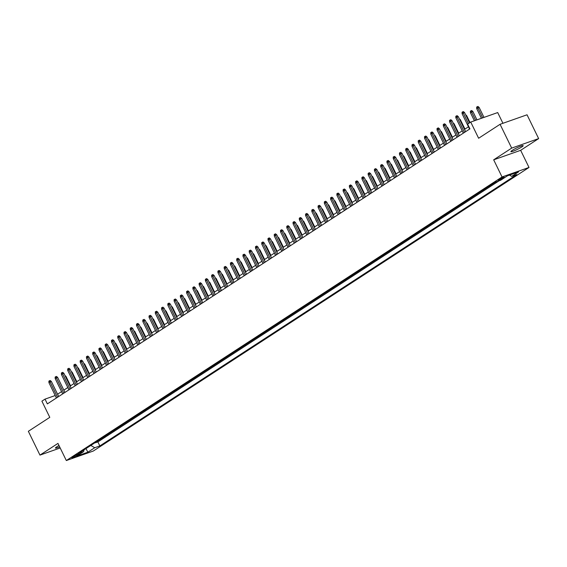 <?xml version="1.0" encoding="UTF-8"?>
<svg xmlns="http://www.w3.org/2000/svg" width="567" height="567" viewBox="0 0 567 567"><rect width="100%" height="100%" fill="white"/><g stroke="black" fill="none" stroke-linecap="round" stroke-linejoin="round"><path stroke-width="0.85" d="M512.362 150.298A6.832 0.815 154 0 0 510.888 151.651A6.832 0.815 154 0 0 515.063 150.453A6.832 0.815 154 0 0 521.69 147.009A6.832 0.815 154 0 0 523.164 145.662A6.832 0.815 154 0 0 518.996 146.853A6.832 0.815 154 0 0 512.362 150.298M58.982 445.492A6.832 0.815 154 0 0 56.92 446.711A6.832 0.815 154 0 0 55.446 448.058A6.832 0.815 154 0 0 59.648 446.853M498.854 179.583A3.416 0.411 154 0 0 498.117 180.256A3.416 0.411 154 0 0 500.207 179.661A3.416 0.411 154 0 0 503.524 177.939A3.416 0.411 154 0 0 504.261 177.265A3.416 0.411 154 0 0 502.171 177.861A3.416 0.411 154 0 0 498.854 179.583M502.936 123.294L497.698 112.564L470.73 122.068L467.598 124.102L469.923 128.865L47.352 403.888L45.027 399.125L41.894 401.16L49.79 417.347L28.35 431.303L39.959 455.11L60.194 447.98M538.65 138.603L527.041 114.796L500.066 124.301L511.682 148.107L493.68 159.823L502.043 176.968L529.011 167.463L520.655 150.319L538.65 138.603L511.682 148.107M502.043 176.968L66.325 460.539L93.293 451.034L529.011 167.463M98.02 440.757L95.313 442.522M100.529 439.127L101.578 438.447M101.706 438.709L105.462 436.264L104.285 436.682M110.544 432.607L107.836 434.372M116.802 428.532L114.095 430.296M123.067 424.463L120.36 426.221M129.326 420.388L126.618 422.146M135.584 416.313L132.876 418.07M141.849 412.237L139.135 414.002M148.107 408.162L145.4 409.927M154.366 404.087L151.658 405.852M160.624 400.011L157.917 401.776M166.889 395.936L164.182 397.701M173.148 391.868L170.44 393.626M179.406 387.793L176.698 389.55M185.671 383.717L182.964 385.482M191.93 379.642L189.222 381.407M198.188 375.567L195.48 377.331M204.446 371.491L201.739 373.256M210.711 367.416L208.004 369.181M216.97 363.348L214.262 365.105M223.228 359.272L220.52 361.03M229.493 355.197L226.786 356.955M235.752 351.122L233.044 352.887M242.01 347.047L239.302 348.811M248.275 342.971L245.568 344.736M254.533 338.896L251.826 340.661M260.792 334.821L258.084 336.585M267.05 330.752L264.342 332.51M273.315 326.677L270.608 328.435M279.574 322.602L276.866 324.367M285.832 318.526L283.124 320.291M292.097 314.451L289.39 316.216M298.355 310.376L295.648 312.141M304.614 306.3L301.906 308.065M310.879 302.232L308.165 303.99M317.137 298.157L314.43 299.915M323.396 294.082L320.688 295.839M329.654 290.006L326.946 291.771M335.919 285.931L333.212 287.696M342.177 281.856L339.47 283.62M348.436 277.78L345.728 279.545M354.701 273.712L351.994 275.47M360.959 269.637L358.252 271.395M367.218 265.562L364.51 267.319M373.483 261.486L370.768 263.251M379.741 257.411L377.034 259.176M385.999 253.336L383.292 255.1M392.258 249.26L389.55 251.025M398.523 245.185L395.816 246.95M404.781 241.117L402.074 242.874M411.04 237.041L408.332 238.799M417.305 232.966L414.597 234.731M423.563 228.891L420.856 230.656M429.821 224.815L427.114 226.58M436.08 220.74L433.372 222.505M442.345 216.665L439.638 218.43M448.603 212.597L445.896 214.354M454.862 208.521L452.154 210.279M461.127 204.446L458.419 206.204M467.385 200.371L464.678 202.135M473.643 196.295L470.936 198.06M479.909 192.22L477.201 193.985M486.167 188.145L483.46 189.91M492.425 184.069L489.718 185.834M496.671 181.66L496.04 181.887M77.055 455.471L78.43 454.571A3.31 0.397 154 0 0 79.146 453.919A3.31 0.397 154 0 0 77.126 454.493A3.31 0.397 154 0 0 73.916 456.166L72.533 457.059A3.31 0.397 154 0 0 71.825 457.718A3.31 0.397 154 0 0 73.845 457.137A3.31 0.397 154 0 0 77.055 455.471L76.68 454.691M90.819 445.442L94.739 447.724L99.842 445.924L516.778 174.572L511.675 176.372L518.564 171.893L507.486 175.798L500.597 180.278L495.494 182.078L78.558 453.43L83.654 451.63L84.044 449.858M94.739 447.724L87.85 452.204L76.772 456.109L83.654 451.63M95.447 442.784L97.885 441.927L499.116 180.802M496.111 182.028L494.927 182.446M489.845 186.104L488.669 186.515M483.587 190.179L482.411 190.59M477.329 194.254L476.152 194.665M471.071 198.322L469.887 198.741M464.805 202.398L463.629 202.816M458.547 206.473L457.371 206.891M452.289 210.548L451.105 210.967M446.023 214.624L444.847 215.035M439.765 218.699L438.589 219.11M433.507 222.774L432.33 223.185M427.249 226.843L426.065 227.261M420.983 230.918L419.807 231.336M414.725 234.993L413.549 235.411M408.467 239.068L407.283 239.487M402.201 243.144L401.025 243.562M395.943 247.219L394.767 247.63M389.685 251.294L388.501 251.705M383.42 255.363L382.243 255.781M377.161 259.438L375.985 259.856M370.903 263.513L369.727 263.931M364.645 267.589L363.461 268.007M358.379 271.664L357.203 272.082M352.121 275.739L350.945 276.15M345.863 279.815L344.679 280.226M339.598 283.89L338.421 284.301M333.339 287.958L332.163 288.376M327.081 292.033L325.897 292.452M320.816 296.109L319.639 296.527M314.557 300.184L313.381 300.602M308.299 304.259L307.123 304.67M302.041 308.335L300.857 308.746M295.776 312.41L294.599 312.821M289.517 316.478L288.341 316.896M283.259 320.553L282.075 320.972M276.994 324.629L275.817 325.047M270.735 328.704L269.559 329.122M264.477 332.779L263.294 333.198M258.212 336.855L257.035 337.266M251.954 340.93L250.777 341.341M245.695 345.005L244.519 345.416M239.437 349.074L238.253 349.492M233.172 353.149L231.995 353.567M226.913 357.224L225.737 357.642M220.655 361.299L219.472 361.718M214.39 365.375L213.213 365.786M208.132 369.45L206.955 369.861M201.873 373.525L200.697 373.937M195.615 377.594L194.431 378.012M189.35 381.669L188.173 382.087M183.091 385.744L181.915 386.162M176.833 389.82L175.65 390.238M170.568 393.895L169.391 394.313M164.31 397.97L163.133 398.381M158.051 402.046L156.868 402.457M151.786 406.114L150.609 406.532M145.528 410.189L144.351 410.607M139.269 414.264L138.093 414.683M133.011 418.34L131.827 418.758M126.746 422.415L125.569 422.833M120.487 426.49L119.311 426.901M114.229 430.566L113.046 430.977M107.964 434.641L106.787 435.052M470.73 122.068L478.626 138.256L500.066 124.301M66.325 460.539L57.962 443.401L39.959 455.11M55.212 395.532L45.027 399.125M468.477 126.795L464.508 129.375M462.218 130.871L458.249 133.451M455.96 134.946L451.991 137.526M449.695 139.021L445.733 141.601M443.437 143.097L439.468 145.676M437.178 147.165L433.209 149.752M430.913 151.24L426.951 153.82M424.655 155.315L420.686 157.895M418.396 159.391L414.427 161.971M412.131 163.466L408.169 166.046M405.873 167.541L401.904 170.121M399.615 171.617L395.646 174.197M393.356 175.685L389.387 178.272M387.091 179.76L383.129 182.347M380.833 183.836L376.864 186.415M374.574 187.911L370.605 190.491M368.309 191.986L364.347 194.566M362.051 196.062L358.082 198.641M355.793 200.137L351.823 202.717M349.527 204.205L345.565 206.792M343.269 208.28L339.307 210.867M337.011 212.356L333.042 214.936M330.752 216.431L326.783 219.011M324.487 220.506L320.525 223.086M318.229 224.582L314.26 227.161M311.97 228.657L308.001 231.237M305.705 232.732L301.743 235.312M299.447 236.8L295.478 239.387M293.189 240.876L289.22 243.456M286.923 244.951L282.961 247.531M280.665 249.026L276.703 251.606M274.407 253.102L270.438 255.682M268.148 257.177L264.179 259.757M261.883 261.252L257.921 263.832M255.625 265.321L251.656 267.907M249.367 269.396L245.398 271.983M243.101 273.471L239.139 276.051M236.843 277.547L232.874 280.126M230.585 281.622L226.616 284.202M224.319 285.697L220.357 288.277M218.061 289.772L214.099 292.352M211.803 293.848L207.834 296.428M205.545 297.916L201.576 300.503M199.279 301.991L195.317 304.571M193.021 306.067L189.052 308.646M186.763 310.142L182.794 312.722M180.497 314.217L176.535 316.797M174.239 318.293L170.27 320.872M167.981 322.368L164.012 324.948M161.723 326.436L157.754 329.023M155.457 330.511L151.495 333.098M149.199 334.587L145.23 337.167M142.941 338.662L138.972 341.242M136.675 342.737L132.713 345.317M130.417 346.813L126.448 349.392M124.159 350.888L120.19 353.468M117.893 354.956L113.932 357.543M111.635 359.031L107.673 361.618M105.377 363.107L101.408 365.687M99.119 367.182L95.15 369.762M92.853 371.257L88.891 373.837M86.595 375.333L82.626 377.913M80.337 379.408L76.368 381.988M74.071 383.483L70.11 386.063M67.813 387.552L63.844 390.139M61.555 391.627L57.586 394.207M97.885 441.927L99.842 445.924M511.675 176.372L509.478 175.09M85.986 448.589L87.85 452.204M493.68 159.823L520.655 150.319M58.699 396.496L51.377 381.478L50.066 381.938L57.536 397.254M48.939 382.675L48.875 381.166L49.499 380.762L50.066 381.938L48.939 382.675L56.409 397.991M49.499 380.762L50.229 380.507L51.377 381.478M64.95 375.489L65.956 376.339L70.556 385.773M65.956 376.339L65.453 376.516M64.964 392.421L57.636 377.402L56.324 377.863L63.795 393.179M55.197 378.6L55.134 377.098L55.764 376.686L56.324 377.863L55.197 378.6L62.668 393.916M55.764 376.686L56.494 376.431L57.636 377.402M71.222 388.345L63.894 373.327L62.583 373.788L70.053 389.104M61.456 374.525L61.399 373.022L62.023 372.611L62.583 373.788L61.456 374.525L68.926 389.841M62.023 372.611L62.753 372.356L63.894 373.327M77.481 384.27L70.159 369.252L68.848 369.719L76.318 385.036M67.721 370.449L67.657 368.947L68.281 368.536L68.848 369.719L67.721 370.449L75.191 385.766M68.281 368.536L69.011 368.281L70.159 369.252M83.746 380.202L76.417 365.176L75.106 365.644L82.576 380.96M73.979 366.374L73.916 364.872L74.546 364.468L75.106 365.644L73.979 366.374L81.45 381.69M74.546 364.468L75.269 364.205L76.417 365.176M71.208 371.413L72.215 372.264L76.814 381.697M72.215 372.264L71.711 372.441M77.473 367.338L78.473 368.189L83.073 377.622M78.473 368.189L77.97 368.366M83.732 363.263L84.738 364.113L89.338 373.547M84.738 364.113L84.235 364.29M89.99 359.187L90.996 360.038L95.596 369.471M90.996 360.038L90.493 360.215M90.004 376.127L82.676 361.108L81.364 361.569L88.835 376.885M80.238 362.299L80.181 360.796L80.805 360.392L81.364 361.569L80.238 362.299L87.708 377.615M80.805 360.392L81.535 360.13L82.676 361.108M96.248 355.112L97.255 355.97L101.854 365.396M97.255 355.97L96.751 356.147M96.262 372.051L88.941 357.033L87.63 357.493L95.1 372.81M86.503 358.224L86.439 356.721L87.063 356.317L87.63 357.493L86.503 358.224L93.973 373.54M87.063 356.317L87.793 356.062L88.941 357.033M102.528 367.976L95.199 352.957L93.888 353.418L101.358 368.734M92.761 354.155L92.697 352.646L93.321 352.242L93.888 353.418L92.761 354.155L100.231 369.471M93.321 352.242L94.051 351.987L95.199 352.957M108.786 363.901L101.458 348.882L100.146 349.343L107.617 364.659M99.019 350.08L98.956 348.577L99.586 348.166L100.146 349.343L99.019 350.08L106.49 365.396M99.586 348.166L100.316 347.911L101.458 348.882M115.044 359.825L107.723 344.807L106.405 345.268L113.875 360.584M105.278 346.005L105.221 344.502L105.845 344.091L106.405 345.268L105.278 346.005L112.748 361.321M105.845 344.091L106.575 343.836L107.723 344.807M121.303 355.75L113.981 340.732L112.67 341.199L120.14 356.515M111.543 341.929L111.479 340.427L112.103 340.016L112.67 341.199L111.543 341.929L119.013 357.245M112.103 340.016L112.833 339.761L113.981 340.732M102.514 351.037L103.52 351.894L108.12 361.328M103.52 351.894L103.017 352.072M108.772 346.969L109.778 347.819L114.378 357.253M109.778 347.819L109.275 347.996M115.03 342.893L116.037 343.744L120.636 353.177M116.037 343.744L115.533 343.921M121.295 338.818L122.295 339.668L126.895 349.102M122.295 339.668L121.792 339.846M127.554 334.743L128.56 335.593L133.16 345.027M128.56 335.593L128.057 335.77M127.568 351.675L120.239 336.656L118.928 337.124L126.398 352.44M117.801 337.854L117.738 336.351L118.368 335.94L118.928 337.124L117.801 337.854L125.272 353.17M118.368 335.94L119.091 335.685L120.239 336.656M133.812 330.667L134.818 331.518L139.418 340.951M134.818 331.518L134.315 331.695M133.826 347.606L126.498 332.588L125.187 333.049L132.657 348.365M124.06 333.779L124.003 332.276L124.627 331.872L125.187 333.049L124.06 333.779L131.53 349.095M124.627 331.872L125.357 331.61L126.498 332.588M140.077 326.592L141.077 327.45L145.676 336.876M141.077 327.45L140.573 327.627M140.084 343.531L132.763 328.513L131.452 328.973L138.922 344.289M130.325 329.703L130.261 328.201L130.885 327.797L131.452 328.973L130.325 329.703L137.795 345.019M130.885 327.797L131.615 327.535L132.763 328.513M146.336 322.517L147.342 323.374L151.942 332.801M147.342 323.374L146.839 323.551M146.35 339.456L139.021 324.437L137.71 324.898L145.18 340.214M136.583 325.635L136.519 324.126L137.15 323.722L137.71 324.898L136.583 325.635L144.053 340.951M137.15 323.722L137.873 323.466L139.021 324.437M152.594 318.441L153.6 319.299L158.2 328.732M153.6 319.299L153.097 319.476M152.608 335.38L145.28 320.362L143.968 320.823L151.439 336.139M142.841 321.56L142.785 320.05L143.408 319.646L143.968 320.823L142.841 321.56L150.312 336.876M143.408 319.646L144.138 319.391L145.28 320.362M158.852 314.373L159.859 315.224L164.458 324.657M159.859 315.224L159.355 315.401M158.866 331.305L151.545 316.287L150.234 316.747L157.704 332.064M149.107 317.485L149.043 315.982L149.667 315.571L150.234 316.747L149.107 317.485L156.577 332.801M149.667 315.571L150.397 315.316L151.545 316.287M165.117 310.298L166.117 311.148L170.724 320.582M166.117 311.148L165.621 311.326M165.125 327.23L157.803 312.211L156.492 312.672L163.962 327.988M155.365 313.409L155.301 311.907L155.925 311.496L156.492 312.672L155.365 313.409L162.835 328.725M155.925 311.496L156.655 311.24L157.803 312.211M171.39 323.155L164.061 308.136L162.75 308.604L170.22 323.92M161.623 309.334L161.56 307.831L162.19 307.42L162.75 308.604L161.623 309.334L169.094 324.65M162.19 307.42L162.92 307.165L164.061 308.136M177.648 319.086L170.327 304.061L169.009 304.529L176.479 319.845M167.882 305.259L167.825 303.756L168.449 303.352L169.009 304.529L167.882 305.259L175.352 320.575M168.449 303.352L169.179 303.09L170.327 304.061M183.906 315.011L176.585 299.993L175.274 300.453L182.744 315.769M174.147 301.183L174.083 299.681L174.707 299.277L175.274 300.453L174.147 301.183L181.617 316.499M174.707 299.277L175.437 299.015L176.585 299.993M190.172 310.936L182.843 295.917L181.532 296.378L189.002 311.694M180.405 297.108L180.341 295.605L180.972 295.201L181.532 296.378L180.405 297.108L187.875 312.424M180.972 295.201L181.695 294.946L182.843 295.917M196.43 306.86L189.102 291.842L187.79 292.303L195.261 307.619M186.663 293.04L186.607 291.53L187.23 291.126L187.79 292.303L186.663 293.04L194.134 308.356M187.23 291.126L187.96 290.871L189.102 291.842M202.688 302.785L195.367 287.767L194.056 288.227L201.526 303.543M192.929 288.964L192.865 287.462L193.489 287.051L194.056 288.227L192.929 288.964L200.399 304.281M193.489 287.051L194.219 286.796L195.367 287.767M208.954 298.71L201.625 283.691L200.314 284.152L207.784 299.468M199.187 284.889L199.123 283.387L199.754 282.976L200.314 284.152L199.187 284.889L206.657 300.205M199.754 282.976L200.477 282.72L201.625 283.691M215.212 294.634L207.883 279.616L206.572 280.084L214.042 295.4M205.445 280.814L205.382 279.311L206.012 278.9L206.572 280.084L205.445 280.814L212.916 296.13M206.012 278.9L206.742 278.645L207.883 279.616M221.47 290.566L214.149 275.541L212.838 276.009L220.301 291.325M211.711 276.739L211.647 275.236L212.271 274.825L212.838 276.009L211.711 276.739L219.181 292.055M212.271 274.825L213.001 274.57L214.149 275.541M227.728 286.491L220.407 271.473L219.096 271.933L226.566 287.249M217.969 272.663L217.905 271.161L218.529 270.757L219.096 271.933L217.969 272.663L225.439 287.979M218.529 270.757L219.259 270.494L220.407 271.473M233.994 282.416L226.665 267.397L225.354 267.858L232.824 283.174M224.227 268.588L224.163 267.085L224.794 266.681L225.354 267.858L224.227 268.588L231.697 283.904M224.794 266.681L225.524 266.426L226.665 267.397M240.252 278.34L232.931 263.322L231.612 263.783L239.083 279.099M230.486 264.52L230.429 263.01L231.053 262.606L231.612 263.783L230.486 264.52L237.956 279.836M231.053 262.606L231.783 262.351L232.931 263.322M246.51 274.265L239.189 259.247L237.878 259.707L245.348 275.023M236.751 260.444L236.687 258.942L237.311 258.531L237.878 259.707L236.751 260.444L244.221 275.76M237.311 258.531L238.041 258.276L239.189 259.247M252.776 270.19L245.447 255.171L244.136 255.632L251.606 270.948M243.009 256.369L242.945 254.867L243.576 254.455L244.136 255.632L243.009 256.369L250.479 271.685M243.576 254.455L244.299 254.2L245.447 255.171M259.034 266.114L251.705 251.096L250.394 251.557L257.865 266.873M249.267 252.294L249.211 250.791L249.834 250.38L250.394 251.557L249.267 252.294L256.738 267.61M249.834 250.38L250.564 250.125L251.705 251.096M265.292 262.039L257.971 247.021L256.66 247.488L264.13 262.805M255.533 248.218L255.469 246.716L256.093 246.305L256.66 247.488L255.533 248.218L263.003 263.535M256.093 246.305L256.823 246.05L257.971 247.021M271.558 257.971L264.229 242.952L262.918 243.413L270.388 258.729M261.791 244.143L261.727 242.641L262.351 242.237L262.918 243.413L261.791 244.143L269.261 259.459M262.351 242.237L263.081 241.974L264.229 242.952M171.376 306.223L172.382 307.073L176.982 316.506M172.382 307.073L171.879 307.25M177.634 302.147L178.64 302.998L183.24 312.431M178.64 302.998L178.137 303.175M183.899 298.072L184.899 298.922L189.498 308.356M184.899 298.922L184.395 299.1M190.158 293.997L191.164 294.854L195.764 304.281M191.164 294.854L190.661 295.031M196.416 289.921L197.422 290.779L202.022 300.212M197.422 290.779L196.919 290.956M202.674 285.853L203.681 286.704L208.28 296.137M203.681 286.704L203.177 286.881M208.94 281.778L209.946 282.628L214.546 292.062M209.946 282.628L209.443 282.805M215.198 277.702L216.204 278.553L220.804 287.986M216.204 278.553L215.701 278.73M221.456 273.627L222.462 274.478L227.062 283.911M222.462 274.478L221.959 274.655M227.721 269.552L228.721 270.402L233.328 279.836M228.721 270.402L228.225 270.579M233.98 265.476L234.986 266.334L239.586 275.76M234.986 266.334L234.483 266.511M240.238 261.401L241.244 262.259L245.844 271.685M241.244 262.259L240.741 262.436M246.503 257.333L247.503 258.183L252.102 267.617M247.503 258.183L246.999 258.361M252.762 253.258L253.768 254.108L258.368 263.542M253.768 254.108L253.265 254.285M259.02 249.182L260.026 250.033L264.626 259.466M260.026 250.033L259.523 250.21M265.278 245.107L266.284 245.958L270.884 255.391M266.284 245.958L265.781 246.135M271.543 241.032L272.55 241.882L277.15 251.316M272.55 241.882L272.047 242.059M277.802 236.956L278.808 237.807L283.408 247.24M278.808 237.807L278.305 237.984M277.816 253.896L270.487 238.877L269.176 239.338L276.646 254.654M268.049 240.068L267.985 238.565L268.616 238.161L269.176 239.338L268.049 240.068L275.519 255.384M268.616 238.161L269.346 237.899L270.487 238.877M284.074 249.82L276.753 234.802L275.434 235.262L282.905 250.579M274.308 235.992L274.251 234.49L274.875 234.086L275.434 235.262L274.308 235.992L281.778 251.316M274.875 234.086L275.605 233.831L276.753 234.802M290.332 245.745L283.011 230.726L281.7 231.187L289.17 246.503M280.573 231.924L280.509 230.415L281.133 230.011L281.7 231.187L280.573 231.924L288.043 247.24M281.133 230.011L281.863 229.755L283.011 230.726M296.598 241.67L289.269 226.651L287.958 227.112L295.428 242.428M286.831 227.849L286.767 226.346L287.398 225.935L287.958 227.112L286.831 227.849L294.301 243.165M287.398 225.935L288.128 225.68L289.269 226.651M302.856 237.594L295.527 222.576L294.216 223.037L301.687 238.353M293.089 223.774L293.033 222.271L293.656 221.86L294.216 223.037L293.089 223.774L300.56 239.09M293.656 221.86L294.386 221.605L295.527 222.576M309.114 233.519L301.793 218.501L300.482 218.968L307.952 234.284M299.355 219.698L299.291 218.196L299.915 217.785L300.482 218.968L299.355 219.698L306.825 235.014M299.915 217.785L300.645 217.53L301.793 218.501M315.38 229.451L308.051 214.425L306.74 214.893L314.21 230.209M305.613 215.623L305.549 214.12L306.18 213.716L306.74 214.893L305.613 215.623L313.083 230.939M306.18 213.716L306.903 213.454L308.051 214.425M321.638 225.375L314.309 210.357L312.998 210.818L320.468 226.134M311.871 211.548L311.815 210.045L312.438 209.641L312.998 210.818L311.871 211.548L319.341 226.864M312.438 209.641L313.168 209.379L314.309 210.357M327.896 221.3L320.575 206.282L319.264 206.742L326.734 222.058M318.137 207.472L318.073 205.97L318.697 205.566L319.264 206.742L318.137 207.472L325.607 222.788M318.697 205.566L319.427 205.311L320.575 206.282M334.161 217.225L326.833 202.206L325.522 202.667L332.992 217.983M324.395 203.404L324.331 201.895L324.955 201.491L325.522 202.667L324.395 203.404L331.865 218.72M324.955 201.491L325.685 201.235L326.833 202.206M284.06 232.881L285.066 233.739L289.666 243.165M285.066 233.739L284.563 233.916M290.325 228.806L291.325 229.663L295.931 239.097M291.325 229.663L290.828 229.841M296.584 224.738L297.59 225.588L302.19 235.022M297.59 225.588L297.087 225.765M302.842 220.662L303.848 221.513L308.448 230.946M303.848 221.513L303.345 221.69M309.107 216.587L310.106 217.437L314.706 226.871M310.106 217.437L309.603 217.615M315.365 212.512L316.372 213.362L320.972 222.796M316.372 213.362L315.869 213.539M321.624 208.436L322.63 209.287L327.23 218.72M322.63 209.287L322.127 209.464M327.882 204.361L328.888 205.219L333.488 214.645M328.888 205.219L328.385 205.396M334.147 200.286L335.154 201.143L339.753 210.577M335.154 201.143L334.65 201.32M340.406 196.217L341.412 197.068L346.012 206.501M341.412 197.068L340.909 197.245M340.42 213.149L333.091 198.131L331.78 198.592L339.25 213.908M330.653 199.329L330.589 197.826L331.22 197.415L331.78 198.592L330.653 199.329L338.123 214.645M331.22 197.415L331.95 197.16L333.091 198.131M346.664 192.142L347.67 192.993L352.27 202.426M347.67 192.993L347.167 193.17M346.678 209.074L339.357 194.056L338.038 194.516L345.509 209.833M336.911 195.254L336.855 193.751L337.478 193.34L338.038 194.516L336.911 195.254L344.382 210.57M337.478 193.34L338.208 193.085L339.357 194.056M352.936 204.999L345.615 189.98L344.304 190.448L351.774 205.764M343.177 191.178L343.113 189.676L343.737 189.265L344.304 190.448L343.177 191.178L350.647 206.494M343.737 189.265L344.467 189.009L345.615 189.98M359.202 200.924L351.873 185.905L350.562 186.373L358.032 201.689M349.435 187.103L349.371 185.6L350.002 185.189L350.562 186.373L349.435 187.103L356.905 202.419M350.002 185.189L350.725 184.934L351.873 185.905M365.46 196.855L358.131 181.837L356.82 182.298L364.29 197.614M355.693 183.028L355.637 181.525L356.26 181.121L356.82 182.298L355.693 183.028L363.163 198.344M356.26 181.121L356.99 180.859L358.131 181.837M371.718 192.78L364.397 177.762L363.086 178.222L370.556 193.538M361.959 178.952L361.895 177.45L362.519 177.046L363.086 178.222L361.959 178.952L369.429 194.268M362.519 177.046L363.249 176.784L364.397 177.762M377.983 188.705L370.655 173.686L369.344 174.147L376.814 189.463M368.217 174.884L368.153 173.374L368.784 172.97L369.344 174.147L368.217 174.884L375.687 190.2M368.784 172.97L369.507 172.715L370.655 173.686M384.242 184.629L376.913 169.611L375.602 170.072L383.072 185.388M374.475 170.809L374.418 169.299L375.042 168.895L375.602 170.072L374.475 170.809L381.945 186.125M375.042 168.895L375.772 168.64L376.913 169.611M390.5 180.554L383.179 165.536L381.867 165.996L389.338 181.312M380.741 166.733L380.677 165.231L381.3 164.82L381.867 165.996L380.741 166.733L388.211 182.05M381.3 164.82L382.03 164.565L383.179 165.536M396.758 176.479L389.437 161.46L388.126 161.921L395.596 177.237M386.999 162.658L386.935 161.156L387.559 160.745L388.126 161.921L386.999 162.658L394.469 177.974M387.559 160.745L388.289 160.489L389.437 161.46M403.024 172.403L395.695 157.385L394.384 157.853L401.854 173.169M393.257 158.583L393.193 157.08L393.824 156.669L394.384 157.853L393.257 158.583L400.727 173.899M393.824 156.669L394.554 156.414L395.695 157.385M352.929 188.067L353.928 188.917L358.528 198.351M353.928 188.917L353.432 189.095M359.187 183.992L360.194 184.842L364.794 194.275M360.194 184.842L359.691 185.019M365.446 179.916L366.452 180.767L371.052 190.2M366.452 180.767L365.949 180.944M371.711 175.841L372.71 176.698L377.31 186.125M372.71 176.698L372.207 176.876M377.969 171.766L378.976 172.623L383.576 182.05M378.976 172.623L378.472 172.8M384.228 167.69L385.234 168.548L389.834 177.981M385.234 168.548L384.731 168.725M390.486 163.622L391.492 164.473L396.092 173.906M391.492 164.473L390.989 164.65M396.751 159.547L397.751 160.397L402.357 169.831M397.751 160.397L397.254 160.574M403.009 155.471L404.016 156.322L408.616 165.755M404.016 156.322L403.513 156.499M409.268 151.396L410.274 152.247L414.874 161.68M410.274 152.247L409.771 152.424M409.282 168.335L401.96 153.31L400.642 153.777L408.112 169.094M399.515 154.507L399.459 153.005L400.082 152.601L400.642 153.777L399.515 154.507L406.986 169.824M400.082 152.601L400.812 152.339L401.96 153.31M415.533 147.321L416.532 148.171L421.132 157.605M416.532 148.171L416.029 148.348M415.54 164.26L408.219 149.241L406.908 149.702L414.378 165.018M405.781 150.432L405.717 148.93L406.341 148.526L406.908 149.702L405.781 150.432L413.251 165.748M406.341 148.526L407.071 148.263L408.219 149.241M421.791 143.245L422.798 144.103L427.398 153.529M422.798 144.103L422.295 144.28M421.805 160.185L414.477 145.166L413.166 145.627L420.636 160.943M412.039 146.357L411.975 144.854L412.606 144.45L413.166 145.627L412.039 146.357L419.509 161.673M412.606 144.45L413.329 144.195L414.477 145.166M428.05 139.17L429.056 140.028L433.656 149.461M429.056 140.028L428.553 140.205M428.064 156.109L420.735 141.091L419.424 141.552L426.894 156.868M418.297 142.289L418.24 140.779L418.864 140.375L419.424 141.552L418.297 142.289L425.767 157.605M418.864 140.375L419.594 140.12L420.735 141.091M434.315 135.102L435.314 135.952L439.914 145.386M435.314 135.952L434.811 136.13M434.322 152.034L427.001 137.016L425.689 137.476L433.16 152.792M424.563 138.213L424.499 136.711L425.122 136.3L425.689 137.476L424.563 138.213L432.033 153.529M425.122 136.3L425.852 136.045L427.001 137.016M440.573 131.027L441.58 131.877L446.179 141.311M441.58 131.877L441.076 132.054M440.587 147.959L433.259 132.94L431.948 133.401L439.418 148.717M430.821 134.138L430.757 132.635L431.388 132.224L431.948 133.401L430.821 134.138L438.291 149.454M431.388 132.224L432.111 131.969L433.259 132.94M446.831 126.951L447.838 127.802L452.438 137.235M447.838 127.802L447.335 127.979M446.846 143.883L439.517 128.865L438.206 129.333L445.676 144.649M437.079 130.063L437.015 128.56L437.646 128.149L438.206 129.333L437.079 130.063L444.549 145.379M437.646 128.149L438.376 127.894L439.517 128.865M453.104 139.815L445.782 124.79L444.471 125.257L451.942 140.573M443.344 125.987L443.281 124.485L443.904 124.074L444.471 125.257L443.344 125.987L450.815 141.303M443.904 124.074L444.634 123.819L445.782 124.79M459.362 135.74L452.041 120.721L450.73 121.182L458.2 136.498M449.603 121.912L449.539 120.41L450.163 120.006L450.73 121.182L449.603 121.912L457.073 137.228M450.163 120.006L450.893 119.743L452.041 120.721M465.627 131.664L458.299 116.646L456.988 117.107L464.458 132.423M455.861 117.837L455.797 116.334L456.428 115.93L456.988 117.107L455.861 117.837L463.331 133.153M456.428 115.93L457.158 115.675L458.299 116.646M469.561 122.826L464.564 112.571L463.246 113.031L468.399 123.585M462.119 113.769L462.062 112.259L462.686 111.855L463.246 113.031L462.119 113.769L469.589 129.085M462.686 111.855L463.416 111.6L464.564 112.571M453.09 122.876L454.096 123.726L458.696 133.16M454.096 123.726L453.593 123.904M459.355 118.801L460.354 119.651L464.961 129.085M460.354 119.651L459.858 119.828M465.613 114.725L466.62 115.583L470.008 122.536M466.62 115.583L466.117 115.76M470.44 112.698L470.376 111.196L471.007 110.792L471.73 110.53L472.878 111.508L470.44 112.698L474.381 120.778M471.007 110.792L475.649 120.332M472.878 111.508L476.96 119.871M476.698 108.63L476.641 107.12L477.265 106.716L477.995 106.461L479.136 107.432L476.698 108.63L481.418 118.297M477.265 106.716L482.687 117.851M479.136 107.432L483.998 117.39M78.189 454.082L78.43 454.571"/></g></svg>
